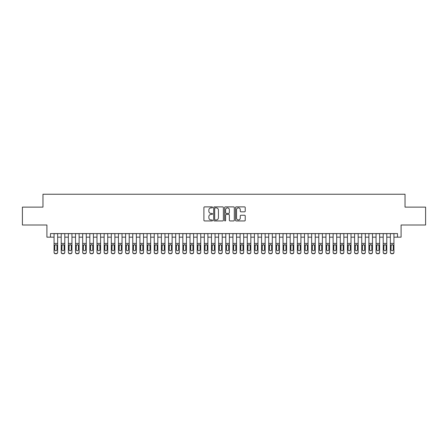 <?xml version="1.0" encoding="UTF-8"?>
<svg xmlns="http://www.w3.org/2000/svg" width="448" height="448" viewBox="0 0 448 448"><rect width="100%" height="100%" fill="white"/><g stroke="black" fill="none" stroke-linecap="round" stroke-linejoin="round"><path stroke-width="0.67" d="M212.554 207.379A0.493 0.493 0 0 0 212.061 206.886L204.596 206.886A0.7 0.7 0 0 0 203.896 207.592L203.896 220.231A0.7 0.7 0 0 0 204.596 220.937L212.061 220.937A0.493 0.493 0 0 0 212.554 220.444A0.493 0.493 0 0 0 212.061 219.951L211.092 219.951A2.246 2.246 0 0 1 208.846 217.706L208.846 216.653A2.246 2.246 0 0 1 211.092 214.402L212.061 214.402A0.493 0.493 0 0 0 212.554 213.909A0.493 0.493 0 0 0 212.061 213.422L211.092 213.422A2.246 2.246 0 0 1 208.846 211.17L208.846 210.118A2.246 2.246 0 0 1 211.092 207.872L212.061 207.872A0.493 0.493 0 0 0 212.554 207.379M244.524 211.837A0.7 0.7 0 0 0 245.23 211.137L245.23 207.592A0.7 0.7 0 0 0 244.524 206.886L236.236 206.886A0.7 0.7 0 0 0 235.536 207.592L235.536 220.231A0.7 0.7 0 0 0 236.236 220.937L244.524 220.937A0.7 0.7 0 0 0 245.23 220.231L245.23 215.947A0.7 0.7 0 0 0 244.524 215.247L240.979 215.247A0.7 0.7 0 0 0 240.279 215.947L240.279 218.075A1.876 1.876 0 0 1 238.398 219.951A1.876 1.876 0 0 1 236.522 218.075L236.522 209.748A1.876 1.876 0 0 1 238.398 207.872A1.876 1.876 0 0 1 240.279 209.748L240.279 211.137A0.7 0.7 0 0 0 240.979 211.837L244.524 211.837M50.484 237.166L50.484 233.587L397.516 233.587L397.516 237.166L401.094 237.166L401.094 225.002L425.6 225.002L425.6 207.116L405.031 207.116L405.031 194.236L42.969 194.236L42.969 207.116L22.4 207.116L22.4 225.002L46.906 225.002L46.906 237.166L54.062 237.166M223.384 207.592A0.7 0.7 0 0 0 222.684 206.886L214.396 206.886A0.7 0.7 0 0 0 213.69 207.592L213.69 220.231A0.7 0.7 0 0 0 214.396 220.937L222.684 220.937A0.7 0.7 0 0 0 223.384 220.231L223.384 207.592M225.316 206.886L233.604 206.886A0.7 0.7 0 0 1 234.31 207.592L234.31 220.231A0.7 0.7 0 0 1 233.604 220.937L230.059 220.937A0.7 0.7 0 0 1 229.354 220.231L229.354 215.107A0.7 0.7 0 0 0 228.654 214.402L226.302 214.402A0.7 0.7 0 0 0 225.596 215.107L225.596 220.444A0.493 0.493 0 0 1 225.109 220.937A0.493 0.493 0 0 1 224.616 220.444L224.616 207.592A0.7 0.7 0 0 1 225.316 206.886M57.641 237.166L61.219 237.166M64.798 237.166L68.37 237.166M71.949 237.166L75.527 237.166M79.106 237.166L82.684 237.166M86.262 237.166L89.841 237.166M93.414 237.166L96.992 237.166M100.57 237.166L104.149 237.166M107.727 237.166L111.306 237.166M114.884 237.166L118.462 237.166M122.035 237.166L125.614 237.166M129.192 237.166L132.77 237.166M136.349 237.166L139.927 237.166M143.506 237.166L147.078 237.166M150.657 237.166L154.235 237.166M157.814 237.166L161.392 237.166M164.97 237.166L168.549 237.166M172.122 237.166L175.7 237.166M179.278 237.166L182.857 237.166M186.435 237.166L190.014 237.166M193.592 237.166L197.17 237.166M200.743 237.166L204.322 237.166M207.9 237.166L211.478 237.166M215.057 237.166L218.635 237.166M222.214 237.166L225.786 237.166M229.365 237.166L232.943 237.166M236.522 237.166L240.1 237.166M243.678 237.166L247.257 237.166M250.83 237.166L254.408 237.166M257.986 237.166L261.565 237.166M265.143 237.166L268.722 237.166M272.3 237.166L275.878 237.166M279.451 237.166L283.03 237.166M286.608 237.166L290.186 237.166M293.765 237.166L297.343 237.166M300.922 237.166L304.494 237.166M308.073 237.166L311.651 237.166M315.23 237.166L318.808 237.166M322.386 237.166L325.965 237.166M329.538 237.166L333.116 237.166M336.694 237.166L340.273 237.166M343.851 237.166L347.43 237.166M351.008 237.166L354.586 237.166M358.159 237.166L361.738 237.166M365.316 237.166L368.894 237.166M372.473 237.166L376.051 237.166M379.63 237.166L383.202 237.166M386.781 237.166L390.359 237.166M393.938 237.166L397.516 237.166M215.169 207.872A0.493 0.493 0 0 0 214.676 208.365L214.676 219.458A0.493 0.493 0 0 0 215.169 219.951L216.188 219.951A2.246 2.246 0 0 0 218.434 217.706L218.434 210.118A2.246 2.246 0 0 0 216.188 207.872L215.169 207.872M229.354 209.787A1.876 1.876 0 0 0 227.478 207.906A1.876 1.876 0 0 0 225.596 209.787L225.596 212.716A0.7 0.7 0 0 0 226.302 213.422L228.654 213.422A0.7 0.7 0 0 0 229.354 212.716L229.354 209.787M54.062 233.587L54.062 252.123A1.434 1.422 -0 0 0 55.49 253.54L56.207 253.54A1.434 1.422 -0 0 0 57.641 252.123L57.641 252.347A1.434 1.422 180 0 1 56.207 253.764L56.207 253.54M57.641 245.493L57.641 252.347M56.997 249.564L56.997 245.795L56.997 249.564A1.142 1.137 180 0 1 55.849 250.701A1.142 1.137 180 0 0 56.997 249.564M54.706 249.788L54.706 249.564A1.142 1.137 180 0 0 55.849 250.701M55.255 244.815L54.706 245.711M56.448 244.815L55.849 244.647L56.868 245.269L56.997 245.795M57.641 233.587L57.641 252.123M55.49 253.54L56.207 253.764M55.49 253.764A1.434 1.422 180 0 1 54.062 252.347M54.062 245.269L54.835 245.269L54.706 249.564M54.835 245.269L55.849 244.647M61.219 233.587L61.219 252.123A1.434 1.422 -0 0 0 62.647 253.54L63.364 253.54A1.434 1.422 -0 0 0 64.798 252.123L64.798 252.347A1.434 1.422 180 0 1 63.364 253.764L63.364 253.54M64.798 245.493L64.798 252.347M64.154 249.564L64.154 245.795L64.154 249.564A1.142 1.137 180 0 1 63.006 250.701A1.142 1.137 180 0 0 64.154 249.564M61.863 249.788L61.863 249.564A1.142 1.137 180 0 0 63.006 250.701M62.406 244.815L61.863 245.711M63.605 244.815L63.006 244.647L64.025 245.269L64.154 245.795M68.37 233.587L68.37 252.123A1.434 1.422 -0 0 0 69.804 253.54L70.521 253.54A1.434 1.422 -0 0 0 71.949 252.123L71.949 252.347A1.434 1.422 180 0 1 70.521 253.764L70.521 253.54M71.949 245.493L71.949 252.347M71.305 249.564L71.305 245.795L71.305 249.564A1.142 1.137 180 0 1 70.162 250.701A1.142 1.137 180 0 0 71.305 249.564M69.014 249.788L69.014 249.564A1.142 1.137 180 0 0 70.162 250.701M69.563 244.815L69.014 245.711M70.762 244.815L70.162 244.647L71.182 245.269L71.305 245.795M75.527 233.587L75.527 252.123A1.434 1.422 -0 0 0 76.961 253.54L77.672 253.54A1.434 1.422 -0 0 0 79.106 252.123L79.106 252.347A1.434 1.422 180 0 1 77.672 253.764L77.672 253.54M79.106 245.493L79.106 252.347M78.462 249.564L78.462 245.795L78.462 249.564A1.142 1.137 180 0 1 77.319 250.701A1.142 1.137 180 0 0 78.462 249.564M76.171 249.788L76.171 249.564A1.142 1.137 180 0 0 77.319 250.701M76.72 244.815L76.171 245.711M77.913 244.815L77.319 244.647L78.333 245.269L78.462 245.795M82.684 233.587L82.684 252.123A1.434 1.422 -0 0 0 84.112 253.54L84.829 253.54A1.434 1.422 -0 0 0 86.262 252.123L86.262 252.347A1.434 1.422 180 0 1 84.829 253.764L84.829 253.54M86.262 245.493L86.262 252.347M85.618 249.564L85.618 245.795L85.618 249.564A1.142 1.137 180 0 1 84.47 250.701A1.142 1.137 180 0 0 85.618 249.564M83.328 249.788L83.328 249.564A1.142 1.137 180 0 0 84.47 250.701M83.877 244.815L83.328 245.711M85.07 244.815L84.47 244.647L85.49 245.269L85.618 245.795M64.798 233.587L64.798 252.123M62.647 253.54L63.364 253.764M62.647 253.764A1.434 1.422 180 0 1 61.219 252.347M61.219 245.269L61.986 245.269L61.863 249.564M61.986 245.269L63.006 244.647M71.949 233.587L71.949 252.123M69.804 253.54L70.521 253.764M69.804 253.764A1.434 1.422 180 0 1 68.37 252.347M68.37 245.269L69.143 245.269L69.014 249.564M69.143 245.269L70.162 244.647M79.106 233.587L79.106 252.123M76.961 253.54L77.672 253.764M76.961 253.764A1.434 1.422 180 0 1 75.527 252.347M75.527 245.269L76.3 245.269L76.171 249.564M76.3 245.269L77.319 244.647M86.262 233.587L86.262 252.123M84.112 253.54L84.829 253.764M84.112 253.764A1.434 1.422 180 0 1 82.684 252.347M82.684 245.269L83.451 245.269L83.328 249.564M83.451 245.269L84.47 244.647M89.841 233.587L89.841 252.123A1.434 1.422 -0 0 0 91.269 253.54L91.986 253.54A1.434 1.422 -0 0 0 93.414 252.123L93.414 252.347A1.434 1.422 180 0 1 91.986 253.764L91.986 253.54M93.414 245.493L93.414 252.347M92.77 249.564L92.77 245.795L92.77 249.564A1.142 1.137 180 0 1 91.627 250.701A1.142 1.137 180 0 0 92.77 249.564M90.485 249.788L90.485 249.564A1.142 1.137 180 0 0 91.627 250.701M91.028 244.815L90.485 245.711M92.226 244.815L91.627 244.647L92.646 245.269L92.77 245.795M93.414 233.587L93.414 252.123M91.269 253.54L91.986 253.764M91.269 253.764A1.434 1.422 180 0 1 89.841 252.347M89.841 245.269L90.608 245.269L90.485 249.564M90.608 245.269L91.627 244.647M96.992 233.587L96.992 252.123A1.434 1.422 -0 0 0 98.426 253.54L99.142 253.54A1.434 1.422 -0 0 0 100.57 252.123L100.57 252.347A1.434 1.422 180 0 1 99.142 253.764L99.142 253.54M100.57 245.493L100.57 252.347M99.926 249.564L99.926 245.795L99.926 249.564A1.142 1.137 180 0 1 98.784 250.701A1.142 1.137 180 0 0 99.926 249.564M97.636 249.788L97.636 249.564A1.142 1.137 180 0 0 98.784 250.701M98.185 244.815L97.636 245.711M99.378 244.815L98.784 244.647L99.803 245.269L99.926 245.795M100.57 233.587L100.57 252.123M98.426 253.54L99.142 253.764M98.426 253.764A1.434 1.422 180 0 1 96.992 252.347M96.992 245.269L97.765 245.269L97.636 249.564M97.765 245.269L98.784 244.647M104.149 233.587L104.149 252.123A1.434 1.422 -0 0 0 105.582 253.54L106.294 253.54A1.434 1.422 -0 0 0 107.727 252.123L107.727 252.347A1.434 1.422 180 0 1 106.294 253.764L106.294 253.54M107.727 245.493L107.727 252.347M107.083 249.564L107.083 245.795L107.083 249.564A1.142 1.137 180 0 1 105.935 250.701A1.142 1.137 180 0 0 107.083 249.564M104.793 249.788L104.793 249.564A1.142 1.137 180 0 0 105.935 250.701M105.342 244.815L104.793 245.711M106.534 244.815L105.935 244.647L106.954 245.269L107.083 245.795M107.727 233.587L107.727 252.123M105.582 253.54L106.294 253.764M105.582 253.764A1.434 1.422 180 0 1 104.149 252.347M104.149 245.269L104.922 245.269L104.793 249.564M104.922 245.269L105.935 244.647M111.306 233.587L111.306 252.123A1.434 1.422 -0 0 0 112.734 253.54L113.45 253.54A1.434 1.422 -0 0 0 114.884 252.123L114.884 252.347A1.434 1.422 180 0 1 113.45 253.764L113.45 253.54M114.884 245.493L114.884 252.347M114.24 249.564L114.24 245.795L114.24 249.564A1.142 1.137 180 0 1 113.092 250.701A1.142 1.137 180 0 0 114.24 249.564M111.95 249.788L111.95 249.564A1.142 1.137 180 0 0 113.092 250.701M112.498 244.815L111.95 245.711M113.691 244.815L113.092 244.647L114.111 245.269L114.24 245.795M114.884 233.587L114.884 252.123M112.734 253.54L113.45 253.764M112.734 253.764A1.434 1.422 180 0 1 111.306 252.347M111.306 245.269L112.073 245.269L111.95 249.564M112.073 245.269L113.092 244.647M118.462 233.587L118.462 252.123A1.434 1.422 -0 0 0 119.89 253.54L120.607 253.54A1.434 1.422 -0 0 0 122.035 252.123L122.035 252.347A1.434 1.422 180 0 1 120.607 253.764L120.607 253.54M122.035 245.493L122.035 252.347M121.391 249.564L121.391 245.795L121.391 249.564A1.142 1.137 180 0 1 120.249 250.701A1.142 1.137 180 0 0 121.391 249.564M119.106 249.788L119.106 249.564A1.142 1.137 180 0 0 120.249 250.701M119.65 244.815L119.106 245.711M120.848 244.815L120.249 244.647L121.268 245.269L121.391 245.795M122.035 233.587L122.035 252.123M119.89 253.54L120.607 253.764M119.89 253.764A1.434 1.422 180 0 1 118.462 252.347M118.462 245.269L119.23 245.269L119.106 249.564M119.23 245.269L120.249 244.647M125.614 233.587L125.614 252.123A1.434 1.422 -0 0 0 127.047 253.54L127.764 253.54A1.434 1.422 -0 0 0 129.192 252.123L129.192 252.347A1.434 1.422 180 0 1 127.764 253.764L127.764 253.54M129.192 245.493L129.192 252.347M128.548 249.564L128.548 245.795L128.548 249.564A1.142 1.137 180 0 1 127.406 250.701A1.142 1.137 180 0 0 128.548 249.564M126.258 249.788L126.258 249.564A1.142 1.137 180 0 0 127.406 250.701M126.806 244.815L126.258 245.711M127.999 244.815L127.406 244.647L128.419 245.269L128.548 245.795M129.192 233.587L129.192 252.123M127.047 253.54L127.764 253.764M127.047 253.764A1.434 1.422 180 0 1 125.614 252.347M125.614 245.269L126.386 245.269L126.258 249.564M126.386 245.269L127.406 244.647M132.77 233.587L132.77 252.123A1.434 1.422 -0 0 0 134.204 253.54L134.915 253.54A1.434 1.422 -0 0 0 136.349 252.123L136.349 252.347A1.434 1.422 180 0 1 134.915 253.764L134.915 253.54M136.349 245.493L136.349 252.347M135.705 249.564L135.705 245.795L135.705 249.564A1.142 1.137 180 0 1 134.557 250.701A1.142 1.137 180 0 0 135.705 249.564M133.414 249.788L133.414 249.564A1.142 1.137 180 0 0 134.557 250.701M133.963 244.815L133.414 245.711M135.156 244.815L134.557 244.647L135.576 245.269L135.705 245.795M136.349 233.587L136.349 252.123M134.204 253.54L134.915 253.764M134.204 253.764A1.434 1.422 180 0 1 132.77 252.347M132.77 245.269L133.543 245.269L133.414 249.564M133.543 245.269L134.557 244.647M139.927 233.587L139.927 252.123A1.434 1.422 -0 0 0 141.355 253.54L142.072 253.54A1.434 1.422 -0 0 0 143.506 252.123L143.506 252.347A1.434 1.422 180 0 1 142.072 253.764L142.072 253.54M143.506 245.493L143.506 252.347M142.862 249.564L142.862 245.795L142.862 249.564A1.142 1.137 180 0 1 141.714 250.701A1.142 1.137 180 0 0 142.862 249.564M140.571 249.788L140.571 249.564A1.142 1.137 180 0 0 141.714 250.701M141.114 244.815L140.571 245.711M142.313 244.815L141.714 244.647L142.733 245.269L142.862 245.795M143.506 233.587L143.506 252.123M141.355 253.54L142.072 253.764M141.355 253.764A1.434 1.422 180 0 1 139.927 252.347M139.927 245.269L140.694 245.269L140.571 249.564M140.694 245.269L141.714 244.647M147.078 233.587L147.078 252.123A1.434 1.422 -0 0 0 148.512 253.54L149.229 253.54A1.434 1.422 -0 0 0 150.657 252.123L150.657 252.347A1.434 1.422 180 0 1 149.229 253.764L149.229 253.54M150.657 245.493L150.657 252.347M150.013 249.564L150.013 245.795L150.013 249.564A1.142 1.137 180 0 1 148.87 250.701A1.142 1.137 180 0 0 150.013 249.564M147.722 249.788L147.722 249.564A1.142 1.137 180 0 0 148.87 250.701M148.271 244.815L147.722 245.711M149.47 244.815L148.87 244.647L149.89 245.269L150.013 245.795M154.235 233.587L154.235 252.123A1.434 1.422 -0 0 0 155.669 253.54L156.38 253.54A1.434 1.422 -0 0 0 157.814 252.123L157.814 252.347A1.434 1.422 180 0 1 156.38 253.764L156.38 253.54M157.814 245.493L157.814 252.347M157.17 249.564L157.17 245.795L157.17 249.564A1.142 1.137 180 0 1 156.027 250.701A1.142 1.137 180 0 0 157.17 249.564M154.879 249.788L154.879 249.564A1.142 1.137 180 0 0 156.027 250.701M155.428 244.815L154.879 245.711M156.621 244.815L156.027 244.647L157.041 245.269L157.17 245.795M161.392 233.587L161.392 252.123A1.434 1.422 -0 0 0 162.82 253.54L163.537 253.54A1.434 1.422 -0 0 0 164.97 252.123L164.97 252.347A1.434 1.422 180 0 1 163.537 253.764L163.537 253.54M164.97 245.493L164.97 252.347M164.326 249.564L164.326 245.795L164.326 249.564A1.142 1.137 180 0 1 163.178 250.701A1.142 1.137 180 0 0 164.326 249.564M162.036 249.788L162.036 249.564A1.142 1.137 180 0 0 163.178 250.701M162.585 244.815L162.036 245.711M163.778 244.815L163.178 244.647L164.198 245.269L164.326 245.795M168.549 233.587L168.549 252.123A1.434 1.422 -0 0 0 169.977 253.54L170.694 253.54A1.434 1.422 -0 0 0 172.122 252.123L172.122 252.347A1.434 1.422 180 0 1 170.694 253.764L170.694 253.54M172.122 245.493L172.122 252.347M171.478 249.564L171.478 245.795L171.478 249.564A1.142 1.137 180 0 1 170.335 250.701A1.142 1.137 180 0 0 171.478 249.564M169.193 249.788L169.193 249.564A1.142 1.137 180 0 0 170.335 250.701M169.736 244.815L169.193 245.711M170.934 244.815L170.335 244.647L171.354 245.269L171.478 245.795M175.7 233.587L175.7 252.123A1.434 1.422 -0 0 0 177.134 253.54L177.85 253.54A1.434 1.422 -0 0 0 179.278 252.123L179.278 252.347A1.434 1.422 180 0 1 177.85 253.764L177.85 253.54M179.278 245.493L179.278 252.347M178.634 249.564L178.634 245.795L178.634 249.564A1.142 1.137 180 0 1 177.492 250.701A1.142 1.137 180 0 0 178.634 249.564M176.344 249.788L176.344 249.564A1.142 1.137 180 0 0 177.492 250.701M176.893 244.815L176.344 245.711M178.086 244.815L177.492 244.647L178.511 245.269L178.634 245.795M182.857 233.587L182.857 252.123A1.434 1.422 -0 0 0 184.29 253.54L185.002 253.54A1.434 1.422 -0 0 0 186.435 252.123L186.435 252.347A1.434 1.422 180 0 1 185.002 253.764L185.002 253.54M186.435 245.493L186.435 252.347M185.791 249.564L185.791 245.795L185.791 249.564A1.142 1.137 180 0 1 184.643 250.701A1.142 1.137 180 0 0 185.791 249.564M183.501 249.788L183.501 249.564A1.142 1.137 180 0 0 184.643 250.701M184.05 244.815L183.501 245.711M185.242 244.815L184.643 244.647L185.662 245.269L185.791 245.795M190.014 233.587L190.014 252.123A1.434 1.422 -0 0 0 191.442 253.54L192.158 253.54A1.434 1.422 -0 0 0 193.592 252.123L193.592 252.347A1.434 1.422 180 0 1 192.158 253.764L192.158 253.54M193.592 245.493L193.592 252.347M192.948 249.564L192.948 245.795L192.948 249.564A1.142 1.137 180 0 1 191.8 250.701A1.142 1.137 180 0 0 192.948 249.564M190.658 249.788L190.658 249.564A1.142 1.137 180 0 0 191.8 250.701M191.206 244.815L190.658 245.711M192.399 244.815L191.8 244.647L192.819 245.269L192.948 245.795M197.17 233.587L197.17 252.123A1.434 1.422 -0 0 0 198.598 253.54L199.315 253.54A1.434 1.422 -0 0 0 200.743 252.123L200.743 252.347A1.434 1.422 180 0 1 199.315 253.764L199.315 253.54M200.743 245.493L200.743 252.347M200.099 249.564L200.099 245.795L200.099 249.564A1.142 1.137 180 0 1 198.957 250.701A1.142 1.137 180 0 0 200.099 249.564M197.814 249.788L197.814 249.564A1.142 1.137 180 0 0 198.957 250.701M198.358 244.815L197.814 245.711M199.556 244.815L198.957 244.647L199.976 245.269L200.099 245.795M204.322 233.587L204.322 252.123A1.434 1.422 -0 0 0 205.755 253.54L206.472 253.54A1.434 1.422 -0 0 0 207.9 252.123L207.9 252.347A1.434 1.422 180 0 1 206.472 253.764L206.472 253.54M207.9 245.493L207.9 252.347M207.256 249.564L207.256 245.795L207.256 249.564A1.142 1.137 180 0 1 206.114 250.701A1.142 1.137 180 0 0 207.256 249.564M204.966 249.788L204.966 249.564A1.142 1.137 180 0 0 206.114 250.701M205.514 244.815L204.966 245.711M206.707 244.815L206.114 244.647L207.127 245.269L207.256 245.795M211.478 233.587L211.478 252.123A1.434 1.422 -0 0 0 212.912 253.54L213.623 253.54A1.434 1.422 -0 0 0 215.057 252.123L215.057 252.347A1.434 1.422 180 0 1 213.623 253.764L213.623 253.54M215.057 245.493L215.057 252.347M214.413 249.564L214.413 245.795L214.413 249.564A1.142 1.137 180 0 1 213.265 250.701A1.142 1.137 180 0 0 214.413 249.564M212.122 249.788L212.122 249.564A1.142 1.137 180 0 0 213.265 250.701M212.671 244.815L212.122 245.711M213.864 244.815L213.265 244.647L214.284 245.269L214.413 245.795M218.635 233.587L218.635 252.123A1.434 1.422 -0 0 0 220.063 253.54L220.78 253.54A1.434 1.422 -0 0 0 222.214 252.123L222.214 252.347A1.434 1.422 180 0 1 220.78 253.764L220.78 253.54M222.214 245.493L222.214 252.347M221.57 249.564L221.57 245.795L221.57 249.564A1.142 1.137 180 0 1 220.422 250.701A1.142 1.137 180 0 0 221.57 249.564M219.279 249.788L219.279 249.564A1.142 1.137 180 0 0 220.422 250.701M219.822 244.815L219.279 245.711M221.021 244.815L220.422 244.647L221.441 245.269L221.57 245.795M225.786 233.587L225.786 252.123A1.434 1.422 -0 0 0 227.22 253.54L227.937 253.54A1.434 1.422 -0 0 0 229.365 252.123L229.365 252.347A1.434 1.422 180 0 1 227.937 253.764L227.937 253.54M229.365 245.493L229.365 252.347M228.721 249.564L228.721 245.795L228.721 249.564A1.142 1.137 180 0 1 227.578 250.701A1.142 1.137 180 0 0 228.721 249.564M226.43 249.788L226.43 249.564A1.142 1.137 180 0 0 227.578 250.701M226.979 244.815L226.43 245.711M228.178 244.815L227.578 244.647L228.598 245.269L228.721 245.795M232.943 233.587L232.943 252.123A1.434 1.422 -0 0 0 234.377 253.54L235.088 253.54A1.434 1.422 -0 0 0 236.522 252.123L236.522 252.347A1.434 1.422 180 0 1 235.088 253.764L235.088 253.54M236.522 245.493L236.522 252.347M235.878 249.564L235.878 245.795L235.878 249.564A1.142 1.137 180 0 1 234.735 250.701A1.142 1.137 180 0 0 235.878 249.564M233.587 249.788L233.587 249.564A1.142 1.137 180 0 0 234.735 250.701M234.136 244.815L233.587 245.711M235.329 244.815L234.735 244.647L235.749 245.269L235.878 245.795M240.1 233.587L240.1 252.123A1.434 1.422 -0 0 0 241.528 253.54L242.245 253.54A1.434 1.422 -0 0 0 243.678 252.123L243.678 252.347A1.434 1.422 180 0 1 242.245 253.764L242.245 253.54M243.678 245.493L243.678 252.347M243.034 249.564L243.034 245.795L243.034 249.564A1.142 1.137 180 0 1 241.886 250.701A1.142 1.137 180 0 0 243.034 249.564M240.744 249.788L240.744 249.564A1.142 1.137 180 0 0 241.886 250.701M241.293 244.815L240.744 245.711M242.486 244.815L241.886 244.647L242.906 245.269L243.034 245.795M247.257 233.587L247.257 252.123A1.434 1.422 -0 0 0 248.685 253.54L249.402 253.54A1.434 1.422 -0 0 0 250.83 252.123L250.83 252.347A1.434 1.422 180 0 1 249.402 253.764L249.402 253.54M250.83 245.493L250.83 252.347M250.186 249.564L250.186 245.795L250.186 249.564A1.142 1.137 180 0 1 249.043 250.701A1.142 1.137 180 0 0 250.186 249.564M247.901 249.788L247.901 249.564A1.142 1.137 180 0 0 249.043 250.701M248.444 244.815L247.901 245.711M249.642 244.815L249.043 244.647L250.062 245.269L250.186 245.795M254.408 233.587L254.408 252.123A1.434 1.422 -0 0 0 255.842 253.54L256.558 253.54A1.434 1.422 -0 0 0 257.986 252.123L257.986 252.347A1.434 1.422 180 0 1 256.558 253.764L256.558 253.54M257.986 245.493L257.986 252.347M257.342 249.564L257.342 245.795L257.342 249.564A1.142 1.137 180 0 1 256.2 250.701A1.142 1.137 180 0 0 257.342 249.564M255.052 249.788L255.052 249.564A1.142 1.137 180 0 0 256.2 250.701M255.601 244.815L255.052 245.711M256.794 244.815L256.2 244.647L257.219 245.269L257.342 245.795M261.565 233.587L261.565 252.123A1.434 1.422 -0 0 0 262.998 253.54L263.71 253.54A1.434 1.422 -0 0 0 265.143 252.123L265.143 252.347A1.434 1.422 180 0 1 263.71 253.764L263.71 253.54M265.143 245.493L265.143 252.347M264.499 249.564L264.499 245.795L264.499 249.564A1.142 1.137 180 0 1 263.357 250.701A1.142 1.137 180 0 0 264.499 249.564M262.209 249.788L262.209 249.564A1.142 1.137 180 0 0 263.357 250.701M262.758 244.815L262.209 245.711M263.95 244.815L263.357 244.647L264.37 245.269L264.499 245.795M268.722 233.587L268.722 252.123A1.434 1.422 -0 0 0 270.15 253.54L270.866 253.54A1.434 1.422 -0 0 0 272.3 252.123L272.3 252.347A1.434 1.422 180 0 1 270.866 253.764L270.866 253.54M272.3 245.493L272.3 252.347M271.656 249.564L271.656 245.795L271.656 249.564A1.142 1.137 180 0 1 270.508 250.701A1.142 1.137 180 0 0 271.656 249.564M269.366 249.788L269.366 249.564A1.142 1.137 180 0 0 270.508 250.701M269.914 244.815L269.366 245.711M271.107 244.815L270.508 244.647L271.527 245.269L271.656 245.795M275.878 233.587L275.878 252.123A1.434 1.422 -0 0 0 277.306 253.54L278.023 253.54A1.434 1.422 -0 0 0 279.451 252.123L279.451 252.347A1.434 1.422 180 0 1 278.023 253.764L278.023 253.54M279.451 245.493L279.451 252.347M278.807 249.564L278.807 245.795L278.807 249.564A1.142 1.137 180 0 1 277.665 250.701A1.142 1.137 180 0 0 278.807 249.564M276.522 249.788L276.522 249.564A1.142 1.137 180 0 0 277.665 250.701M277.066 244.815L276.522 245.711M278.264 244.815L277.665 244.647L278.684 245.269L278.807 245.795M283.03 233.587L283.03 252.123A1.434 1.422 -0 0 0 284.463 253.54L285.18 253.54A1.434 1.422 -0 0 0 286.608 252.123L286.608 252.347A1.434 1.422 180 0 1 285.18 253.764L285.18 253.54M286.608 245.493L286.608 252.347M285.964 249.564L285.964 245.795L285.964 249.564A1.142 1.137 180 0 1 284.822 250.701A1.142 1.137 180 0 0 285.964 249.564M283.674 249.788L283.674 249.564A1.142 1.137 180 0 0 284.822 250.701M284.222 244.815L283.674 245.711M285.415 244.815L284.822 244.647L285.835 245.269L285.964 245.795M290.186 233.587L290.186 252.123A1.434 1.422 -0 0 0 291.62 253.54L292.331 253.54A1.434 1.422 -0 0 0 293.765 252.123L293.765 252.347A1.434 1.422 180 0 1 292.331 253.764L292.331 253.54M293.765 245.493L293.765 252.347M293.121 249.564L293.121 245.795L293.121 249.564A1.142 1.137 180 0 1 291.973 250.701A1.142 1.137 180 0 0 293.121 249.564M290.83 249.788L290.83 249.564A1.142 1.137 180 0 0 291.973 250.701M291.379 244.815L290.83 245.711M292.572 244.815L291.973 244.647L292.992 245.269L293.121 245.795M297.343 233.587L297.343 252.123A1.434 1.422 -0 0 0 298.771 253.54L299.488 253.54A1.434 1.422 -0 0 0 300.922 252.123L300.922 252.347A1.434 1.422 180 0 1 299.488 253.764L299.488 253.54M300.922 245.493L300.922 252.347M300.278 249.564L300.278 245.795L300.278 249.564A1.142 1.137 180 0 1 299.13 250.701A1.142 1.137 180 0 0 300.278 249.564M297.987 249.788L297.987 249.564A1.142 1.137 180 0 0 299.13 250.701M298.53 244.815L297.987 245.711M299.729 244.815L299.13 244.647L300.149 245.269L300.278 245.795M304.494 233.587L304.494 252.123A1.434 1.422 -0 0 0 305.928 253.54L306.645 253.54A1.434 1.422 -0 0 0 308.073 252.123L308.073 252.347A1.434 1.422 180 0 1 306.645 253.764L306.645 253.54M308.073 245.493L308.073 252.347M307.429 249.564L307.429 245.795L307.429 249.564A1.142 1.137 180 0 1 306.286 250.701A1.142 1.137 180 0 0 307.429 249.564M305.138 249.788L305.138 249.564A1.142 1.137 180 0 0 306.286 250.701M305.687 244.815L305.138 245.711M306.886 244.815L306.286 244.647L307.306 245.269L307.429 245.795M311.651 233.587L311.651 252.123A1.434 1.422 -0 0 0 313.085 253.54L313.796 253.54A1.434 1.422 -0 0 0 315.23 252.123L315.23 252.347A1.434 1.422 180 0 1 313.796 253.764L313.796 253.54M315.23 245.493L315.23 252.347M314.586 249.564L314.586 245.795L314.586 249.564A1.142 1.137 180 0 1 313.443 250.701A1.142 1.137 180 0 0 314.586 249.564M312.295 249.788L312.295 249.564A1.142 1.137 180 0 0 313.443 250.701M312.844 244.815L312.295 245.711M314.037 244.815L313.443 244.647L314.457 245.269L314.586 245.795M318.808 233.587L318.808 252.123A1.434 1.422 -0 0 0 320.236 253.54L320.953 253.54A1.434 1.422 -0 0 0 322.386 252.123L322.386 252.347A1.434 1.422 180 0 1 320.953 253.764L320.953 253.54M322.386 245.493L322.386 252.347M321.742 249.564L321.742 245.795L321.742 249.564A1.142 1.137 180 0 1 320.594 250.701A1.142 1.137 180 0 0 321.742 249.564M319.452 249.788L319.452 249.564A1.142 1.137 180 0 0 320.594 250.701M320.001 244.815L319.452 245.711M321.194 244.815L320.594 244.647L321.614 245.269L321.742 245.795M325.965 233.587L325.965 252.123A1.434 1.422 -0 0 0 327.393 253.54L328.11 253.54A1.434 1.422 -0 0 0 329.538 252.123L329.538 252.347A1.434 1.422 180 0 1 328.11 253.764L328.11 253.54M329.538 245.493L329.538 252.347M328.894 249.564L328.894 245.795L328.894 249.564A1.142 1.137 180 0 1 327.751 250.701A1.142 1.137 180 0 0 328.894 249.564M326.609 249.788L326.609 249.564A1.142 1.137 180 0 0 327.751 250.701M327.152 244.815L326.609 245.711M328.35 244.815L327.751 244.647L328.77 245.269L328.894 245.795M333.116 233.587L333.116 252.123A1.434 1.422 -0 0 0 334.55 253.54L335.266 253.54A1.434 1.422 -0 0 0 336.694 252.123L336.694 252.347A1.434 1.422 180 0 1 335.266 253.764L335.266 253.54M336.694 245.493L336.694 252.347M336.05 249.564L336.05 245.795L336.05 249.564A1.142 1.137 180 0 1 334.908 250.701A1.142 1.137 180 0 0 336.05 249.564M333.76 249.788L333.76 249.564A1.142 1.137 180 0 0 334.908 250.701M334.309 244.815L333.76 245.711M335.502 244.815L334.908 244.647L335.927 245.269L336.05 245.795M340.273 233.587L340.273 252.123A1.434 1.422 -0 0 0 341.706 253.54L342.418 253.54A1.434 1.422 -0 0 0 343.851 252.123L343.851 252.347A1.434 1.422 180 0 1 342.418 253.764L342.418 253.54M343.851 245.493L343.851 252.347M343.207 249.564L343.207 245.795L343.207 249.564A1.142 1.137 180 0 1 342.065 250.701A1.142 1.137 180 0 0 343.207 249.564M340.917 249.788L340.917 249.564A1.142 1.137 180 0 0 342.065 250.701M341.466 244.815L340.917 245.711M342.658 244.815L342.065 244.647L343.078 245.269L343.207 245.795M347.43 233.587L347.43 252.123A1.434 1.422 -0 0 0 348.858 253.54L349.574 253.54A1.434 1.422 -0 0 0 351.008 252.123L351.008 252.347A1.434 1.422 180 0 1 349.574 253.764L349.574 253.54M351.008 245.493L351.008 252.347M350.364 249.564L350.364 245.795L350.364 249.564A1.142 1.137 180 0 1 349.216 250.701A1.142 1.137 180 0 0 350.364 249.564M348.074 249.788L348.074 249.564A1.142 1.137 180 0 0 349.216 250.701M348.622 244.815L348.074 245.711M349.815 244.815L349.216 244.647L350.235 245.269L350.364 245.795M354.586 233.587L354.586 252.123A1.434 1.422 -0 0 0 356.014 253.54L356.731 253.54A1.434 1.422 -0 0 0 358.159 252.123L358.159 252.347A1.434 1.422 180 0 1 356.731 253.764L356.731 253.54M358.159 245.493L358.159 252.347M357.515 249.564L357.515 245.795L357.515 249.564A1.142 1.137 180 0 1 356.373 250.701A1.142 1.137 180 0 0 357.515 249.564M355.23 249.788L355.23 249.564A1.142 1.137 180 0 0 356.373 250.701M355.774 244.815L355.23 245.711M356.972 244.815L356.373 244.647L357.392 245.269L357.515 245.795M361.738 233.587L361.738 252.123A1.434 1.422 -0 0 0 363.171 253.54L363.888 253.54A1.434 1.422 -0 0 0 365.316 252.123L365.316 252.347A1.434 1.422 180 0 1 363.888 253.764L363.888 253.54M365.316 245.493L365.316 252.347M364.672 249.564L364.672 245.795L364.672 249.564A1.142 1.137 180 0 1 363.53 250.701A1.142 1.137 180 0 0 364.672 249.564M362.382 249.788L362.382 249.564A1.142 1.137 180 0 0 363.53 250.701M362.93 244.815L362.382 245.711M364.123 244.815L363.53 244.647L364.549 245.269L364.672 245.795M368.894 233.587L368.894 252.123A1.434 1.422 -0 0 0 370.328 253.54L371.039 253.54A1.434 1.422 -0 0 0 372.473 252.123L372.473 252.347A1.434 1.422 180 0 1 371.039 253.764L371.039 253.54M372.473 245.493L372.473 252.347M371.829 249.564L371.829 245.795L371.829 249.564A1.142 1.137 180 0 1 370.681 250.701A1.142 1.137 180 0 0 371.829 249.564M369.538 249.788L369.538 249.564A1.142 1.137 180 0 0 370.681 250.701M370.087 244.815L369.538 245.711M371.28 244.815L370.681 244.647L371.7 245.269L371.829 245.795M376.051 233.587L376.051 252.123A1.434 1.422 -0 0 0 377.479 253.54L378.196 253.54A1.434 1.422 -0 0 0 379.63 252.123L379.63 252.347A1.434 1.422 180 0 1 378.196 253.764L378.196 253.54M379.63 245.493L379.63 252.347M378.986 249.564L378.986 245.795L378.986 249.564A1.142 1.137 180 0 1 377.838 250.701A1.142 1.137 180 0 0 378.986 249.564M376.695 249.788L376.695 249.564A1.142 1.137 180 0 0 377.838 250.701M377.238 244.815L376.695 245.711M378.437 244.815L377.838 244.647L378.857 245.269L378.986 245.795M383.202 233.587L383.202 252.123A1.434 1.422 -0 0 0 384.636 253.54L385.353 253.54A1.434 1.422 -0 0 0 386.781 252.123L386.781 252.347A1.434 1.422 180 0 1 385.353 253.764L385.353 253.54M386.781 245.493L386.781 252.347M386.137 249.564L386.137 245.795L386.137 249.564A1.142 1.137 180 0 1 384.994 250.701A1.142 1.137 180 0 0 386.137 249.564M383.846 249.788L383.846 249.564A1.142 1.137 180 0 0 384.994 250.701M384.395 244.815L383.846 245.711M385.594 244.815L384.994 244.647L386.014 245.269L386.137 245.795M390.359 233.587L390.359 252.123A1.434 1.422 -0 0 0 391.793 253.54L392.51 253.54A1.434 1.422 -0 0 0 393.938 252.123L393.938 252.347A1.434 1.422 180 0 1 392.51 253.764L392.51 253.54M393.938 245.493L393.938 252.347M393.294 249.564L393.294 245.795L393.294 249.564A1.142 1.137 180 0 1 392.151 250.701A1.142 1.137 180 0 0 393.294 249.564M391.003 249.788L391.003 249.564A1.142 1.137 180 0 0 392.151 250.701M391.552 244.815L391.003 245.711M392.745 244.815L392.151 244.647L393.165 245.269L393.294 245.795M150.657 233.587L150.657 252.123M148.512 253.54L149.229 253.764M148.512 253.764A1.434 1.422 180 0 1 147.078 252.347M147.078 245.269L147.851 245.269L147.722 249.564M147.851 245.269L148.87 244.647M157.814 233.587L157.814 252.123M155.669 253.54L156.38 253.764M155.669 253.764A1.434 1.422 180 0 1 154.235 252.347M154.235 245.269L155.008 245.269L154.879 249.564M155.008 245.269L156.027 244.647M164.97 233.587L164.97 252.123M162.82 253.54L163.537 253.764M162.82 253.764A1.434 1.422 180 0 1 161.392 252.347M161.392 245.269L162.165 245.269L162.036 249.564M162.165 245.269L163.178 244.647M172.122 233.587L172.122 252.123M169.977 253.54L170.694 253.764M169.977 253.764A1.434 1.422 180 0 1 168.549 252.347M168.549 245.269L169.316 245.269L169.193 249.564M169.316 245.269L170.335 244.647M179.278 233.587L179.278 252.123M177.134 253.54L177.85 253.764M177.134 253.764A1.434 1.422 180 0 1 175.7 252.347M175.7 245.269L176.473 245.269L176.344 249.564M176.473 245.269L177.492 244.647M186.435 233.587L186.435 252.123M184.29 253.54L185.002 253.764M184.29 253.764A1.434 1.422 180 0 1 182.857 252.347M182.857 245.269L183.63 245.269L183.501 249.564M183.63 245.269L184.643 244.647M193.592 233.587L193.592 252.123M191.442 253.54L192.158 253.764M191.442 253.764A1.434 1.422 180 0 1 190.014 252.347M190.014 245.269L190.781 245.269L190.658 249.564M190.781 245.269L191.8 244.647M200.743 233.587L200.743 252.123M198.598 253.54L199.315 253.764M198.598 253.764A1.434 1.422 180 0 1 197.17 252.347M197.17 245.269L197.938 245.269L197.814 249.564M197.938 245.269L198.957 244.647M207.9 233.587L207.9 252.123M205.755 253.54L206.472 253.764M205.755 253.764A1.434 1.422 180 0 1 204.322 252.347M204.322 245.269L205.094 245.269L204.966 249.564M205.094 245.269L206.114 244.647M215.057 233.587L215.057 252.123M212.912 253.54L213.623 253.764M212.912 253.764A1.434 1.422 180 0 1 211.478 252.347M211.478 245.269L212.251 245.269L212.122 249.564M212.251 245.269L213.265 244.647M222.214 233.587L222.214 252.123M220.063 253.54L220.78 253.764M220.063 253.764A1.434 1.422 180 0 1 218.635 252.347M218.635 245.269L219.402 245.269L219.279 249.564M219.402 245.269L220.422 244.647M229.365 233.587L229.365 252.123M227.22 253.54L227.937 253.764M227.22 253.764A1.434 1.422 180 0 1 225.786 252.347M225.786 245.269L226.559 245.269L226.43 249.564M226.559 245.269L227.578 244.647M236.522 233.587L236.522 252.123M234.377 253.54L235.088 253.764M234.377 253.764A1.434 1.422 180 0 1 232.943 252.347M232.943 245.269L233.716 245.269L233.587 249.564M233.716 245.269L234.735 244.647M243.678 233.587L243.678 252.123M241.528 253.54L242.245 253.764M241.528 253.764A1.434 1.422 180 0 1 240.1 252.347M240.1 245.269L240.873 245.269L240.744 249.564M240.873 245.269L241.886 244.647M250.83 233.587L250.83 252.123M248.685 253.54L249.402 253.764M248.685 253.764A1.434 1.422 180 0 1 247.257 252.347M247.257 245.269L248.024 245.269L247.901 249.564M248.024 245.269L249.043 244.647M257.986 233.587L257.986 252.123M255.842 253.54L256.558 253.764M255.842 253.764A1.434 1.422 180 0 1 254.408 252.347M254.408 245.269L255.181 245.269L255.052 249.564M255.181 245.269L256.2 244.647M265.143 233.587L265.143 252.123M262.998 253.54L263.71 253.764M262.998 253.764A1.434 1.422 180 0 1 261.565 252.347M261.565 245.269L262.338 245.269L262.209 249.564M262.338 245.269L263.357 244.647M272.3 233.587L272.3 252.123M270.15 253.54L270.866 253.764M270.15 253.764A1.434 1.422 180 0 1 268.722 252.347M268.722 245.269L269.489 245.269L269.366 249.564M269.489 245.269L270.508 244.647M279.451 233.587L279.451 252.123M277.306 253.54L278.023 253.764M277.306 253.764A1.434 1.422 180 0 1 275.878 252.347M275.878 245.269L276.646 245.269L276.522 249.564M276.646 245.269L277.665 244.647M286.608 233.587L286.608 252.123M284.463 253.54L285.18 253.764M284.463 253.764A1.434 1.422 180 0 1 283.03 252.347M283.03 245.269L283.802 245.269L283.674 249.564M283.802 245.269L284.822 244.647M293.765 233.587L293.765 252.123M291.62 253.54L292.331 253.764M291.62 253.764A1.434 1.422 180 0 1 290.186 252.347M290.186 245.269L290.959 245.269L290.83 249.564M290.959 245.269L291.973 244.647M300.922 233.587L300.922 252.123M298.771 253.54L299.488 253.764M298.771 253.764A1.434 1.422 180 0 1 297.343 252.347M297.343 245.269L298.11 245.269L297.987 249.564M298.11 245.269L299.13 244.647M308.073 233.587L308.073 252.123M305.928 253.54L306.645 253.764M305.928 253.764A1.434 1.422 180 0 1 304.494 252.347M304.494 245.269L305.267 245.269L305.138 249.564M305.267 245.269L306.286 244.647M315.23 233.587L315.23 252.123M313.085 253.54L313.796 253.764M313.085 253.764A1.434 1.422 180 0 1 311.651 252.347M311.651 245.269L312.424 245.269L312.295 249.564M312.424 245.269L313.443 244.647M322.386 233.587L322.386 252.123M320.236 253.54L320.953 253.764M320.236 253.764A1.434 1.422 180 0 1 318.808 252.347M318.808 245.269L319.581 245.269L319.452 249.564M319.581 245.269L320.594 244.647M329.538 233.587L329.538 252.123M327.393 253.54L328.11 253.764M327.393 253.764A1.434 1.422 180 0 1 325.965 252.347M325.965 245.269L326.732 245.269L326.609 249.564M326.732 245.269L327.751 244.647M336.694 233.587L336.694 252.123M334.55 253.54L335.266 253.764M334.55 253.764A1.434 1.422 180 0 1 333.116 252.347M333.116 245.269L333.889 245.269L333.76 249.564M333.889 245.269L334.908 244.647M343.851 233.587L343.851 252.123M341.706 253.54L342.418 253.764M341.706 253.764A1.434 1.422 180 0 1 340.273 252.347M340.273 245.269L341.046 245.269L340.917 249.564M341.046 245.269L342.065 244.647M351.008 233.587L351.008 252.123M348.858 253.54L349.574 253.764M348.858 253.764A1.434 1.422 180 0 1 347.43 252.347M347.43 245.269L348.197 245.269L348.074 249.564M348.197 245.269L349.216 244.647M358.159 233.587L358.159 252.123M356.014 253.54L356.731 253.764M356.014 253.764A1.434 1.422 180 0 1 354.586 252.347M354.586 245.269L355.354 245.269L355.23 249.564M355.354 245.269L356.373 244.647M365.316 233.587L365.316 252.123M363.171 253.54L363.888 253.764M363.171 253.764A1.434 1.422 180 0 1 361.738 252.347M361.738 245.269L362.51 245.269L362.382 249.564M362.51 245.269L363.53 244.647M372.473 233.587L372.473 252.123M370.328 253.54L371.039 253.764M370.328 253.764A1.434 1.422 180 0 1 368.894 252.347M368.894 245.269L369.667 245.269L369.538 249.564M369.667 245.269L370.681 244.647M379.63 233.587L379.63 252.123M377.479 253.54L378.196 253.764M377.479 253.764A1.434 1.422 180 0 1 376.051 252.347M376.051 245.269L376.818 245.269L376.695 249.564M376.818 245.269L377.838 244.647M386.781 233.587L386.781 252.123M384.636 253.54L385.353 253.764M384.636 253.764A1.434 1.422 180 0 1 383.202 252.347M383.202 245.269L383.975 245.269L383.846 249.564M383.975 245.269L384.994 244.647M393.938 233.587L393.938 252.123M391.793 253.54L392.51 253.764M391.793 253.764A1.434 1.422 180 0 1 390.359 252.347M390.359 245.269L391.132 245.269L391.003 249.564M391.132 245.269L392.151 244.647M56.868 245.269L57.641 245.269M54.062 243.421L57.641 243.421M54.062 233.638L57.641 233.638M64.025 245.269L64.798 245.269M61.219 243.421L64.798 243.421M61.219 233.638L64.798 233.638M71.182 245.269L71.949 245.269M68.37 243.421L71.949 243.421M68.37 233.638L71.949 233.638M78.333 245.269L79.106 245.269M75.527 243.421L79.106 243.421M75.527 233.638L79.106 233.638M85.49 245.269L86.262 245.269M82.684 243.421L86.262 243.421M82.684 233.638L86.262 233.638M92.646 245.269L93.414 245.269M89.841 243.421L93.414 243.421M89.841 233.638L93.414 233.638M99.803 245.269L100.57 245.269M96.992 243.421L100.57 243.421M96.992 233.638L100.57 233.638M106.954 245.269L107.727 245.269M104.149 243.421L107.727 243.421M104.149 233.638L107.727 233.638M114.111 245.269L114.884 245.269M111.306 243.421L114.884 243.421M111.306 233.638L114.884 233.638M121.268 245.269L122.035 245.269M118.462 243.421L122.035 243.421M118.462 233.638L122.035 233.638M128.419 245.269L129.192 245.269M125.614 243.421L129.192 243.421M125.614 233.638L129.192 233.638M135.576 245.269L136.349 245.269M132.77 243.421L136.349 243.421M132.77 233.638L136.349 233.638M142.733 245.269L143.506 245.269M139.927 243.421L143.506 243.421M139.927 233.638L143.506 233.638M149.89 245.269L150.657 245.269M147.078 243.421L150.657 243.421M147.078 233.638L150.657 233.638M157.041 245.269L157.814 245.269M154.235 243.421L157.814 243.421M154.235 233.638L157.814 233.638M164.198 245.269L164.97 245.269M161.392 243.421L164.97 243.421M161.392 233.638L164.97 233.638M171.354 245.269L172.122 245.269M168.549 243.421L172.122 243.421M168.549 233.638L172.122 233.638M178.511 245.269L179.278 245.269M175.7 243.421L179.278 243.421M175.7 233.638L179.278 233.638M185.662 245.269L186.435 245.269M182.857 243.421L186.435 243.421M182.857 233.638L186.435 233.638M192.819 245.269L193.592 245.269M190.014 243.421L193.592 243.421M190.014 233.638L193.592 233.638M199.976 245.269L200.743 245.269M197.17 243.421L200.743 243.421M197.17 233.638L200.743 233.638M207.127 245.269L207.9 245.269M204.322 243.421L207.9 243.421M204.322 233.638L207.9 233.638M214.284 245.269L215.057 245.269M211.478 243.421L215.057 243.421M211.478 233.638L215.057 233.638M221.441 245.269L222.214 245.269M218.635 243.421L222.214 243.421M218.635 233.638L222.214 233.638M228.598 245.269L229.365 245.269M225.786 243.421L229.365 243.421M225.786 233.638L229.365 233.638M235.749 245.269L236.522 245.269M232.943 243.421L236.522 243.421M232.943 233.638L236.522 233.638M242.906 245.269L243.678 245.269M240.1 243.421L243.678 243.421M240.1 233.638L243.678 233.638M250.062 245.269L250.83 245.269M247.257 243.421L250.83 243.421M247.257 233.638L250.83 233.638M257.219 245.269L257.986 245.269M254.408 243.421L257.986 243.421M254.408 233.638L257.986 233.638M264.37 245.269L265.143 245.269M261.565 243.421L265.143 243.421M261.565 233.638L265.143 233.638M271.527 245.269L272.3 245.269M268.722 243.421L272.3 243.421M268.722 233.638L272.3 233.638M278.684 245.269L279.451 245.269M275.878 243.421L279.451 243.421M275.878 233.638L279.451 233.638M285.835 245.269L286.608 245.269M283.03 243.421L286.608 243.421M283.03 233.638L286.608 233.638M292.992 245.269L293.765 245.269M290.186 243.421L293.765 243.421M290.186 233.638L293.765 233.638M300.149 245.269L300.922 245.269M297.343 243.421L300.922 243.421M297.343 233.638L300.922 233.638M307.306 245.269L308.073 245.269M304.494 243.421L308.073 243.421M304.494 233.638L308.073 233.638M314.457 245.269L315.23 245.269M311.651 243.421L315.23 243.421M311.651 233.638L315.23 233.638M321.614 245.269L322.386 245.269M318.808 243.421L322.386 243.421M318.808 233.638L322.386 233.638M328.77 245.269L329.538 245.269M325.965 243.421L329.538 243.421M325.965 233.638L329.538 233.638M335.927 245.269L336.694 245.269M333.116 243.421L336.694 243.421M333.116 233.638L336.694 233.638M343.078 245.269L343.851 245.269M340.273 243.421L343.851 243.421M340.273 233.638L343.851 233.638M350.235 245.269L351.008 245.269M347.43 243.421L351.008 243.421M347.43 233.638L351.008 233.638M357.392 245.269L358.159 245.269M354.586 243.421L358.159 243.421M354.586 233.638L358.159 233.638M364.549 245.269L365.316 245.269M361.738 243.421L365.316 243.421M361.738 233.638L365.316 233.638M371.7 245.269L372.473 245.269M368.894 243.421L372.473 243.421M368.894 233.638L372.473 233.638M378.857 245.269L379.63 245.269M376.051 243.421L379.63 243.421M376.051 233.638L379.63 233.638M386.014 245.269L386.781 245.269M383.202 243.421L386.781 243.421M383.202 233.638L386.781 233.638M393.165 245.269L393.938 245.269M390.359 243.421L393.938 243.421M390.359 233.638L393.938 233.638"/></g></svg>
